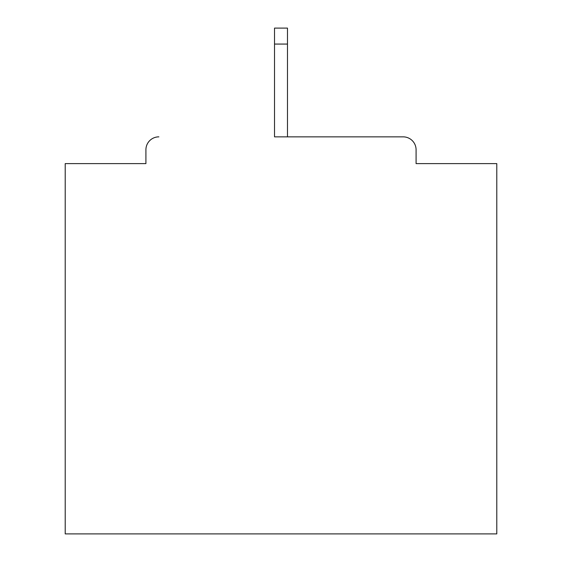 <?xml version="1.0" encoding="UTF-8"?>
<svg xmlns="http://www.w3.org/2000/svg" width="562" height="562" viewBox="0 0 562 562"><rect width="100%" height="100%" fill="white"/><g stroke="black" fill="none" stroke-linecap="round" stroke-linejoin="round"><path stroke-width="0.84" d="M416.084 163.612L416.084 149.801L416.084 163.612L496.787 163.612L496.787 533.9L65.213 533.9L65.213 163.612L145.916 163.612L145.916 149.801L145.916 163.612M274.523 44.068L274.523 136.854L403.137 136.854L287.477 136.854L287.477 44.068L274.523 44.068L274.523 28.1L287.477 28.1L287.477 44.068M158.863 136.854A12.947 12.947 0 0 0 145.916 149.801M416.084 149.801A12.947 12.947 0 0 0 403.137 136.854"/></g></svg>
